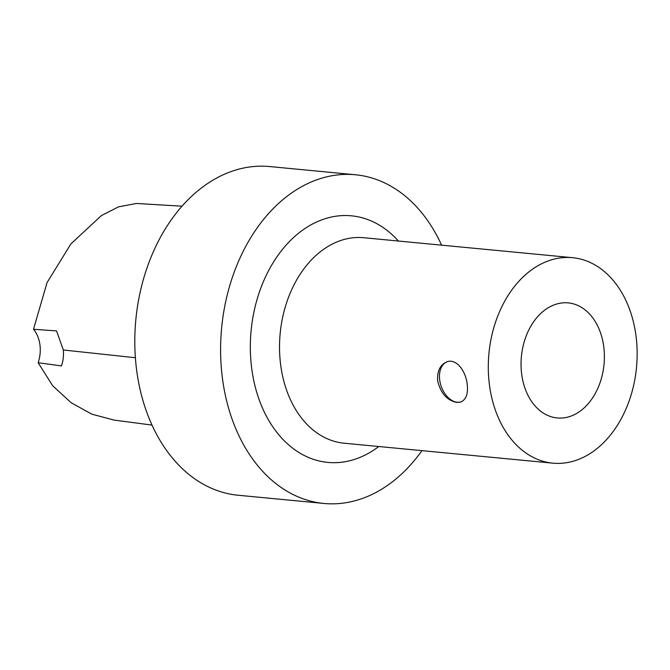 <?xml version="1.0" encoding="UTF-8"?>
<svg xmlns="http://www.w3.org/2000/svg" width="670" height="670" viewBox="0 0 670 670"><rect width="100%" height="100%" fill="white"/><g stroke="black" fill="none" stroke-linecap="round" stroke-linejoin="round"><path stroke-width="1" d="M441.589 245.17A165.105 118.565 95.5 0 0 355.36 174.753L269.558 166.545A165.105 118.565 95.5 0 0 136.864 371.791A165.105 118.565 95.5 0 0 238.143 495.247L323.937 503.455A165.105 118.565 95.5 0 0 421.949 450.642M467.141 383.843C468.372 393.449 466.278 399.496 460.859 402L456.831 402.435C447.183 400.551 440.801 393.407 437.678 381.029C436.974 371.239 440.022 364.849 446.831 361.859C455.952 358.123 465.65 370.569 467.141 383.843M447.141 361.758A21.264 14.045 -109.3 0 0 440.366 383.583A21.264 14.045 -109.3 0 0 457.308 402.268A21.264 14.045 -109.3 0 0 461.153 401.891M570.471 416.288A57.796 41.507 -84.5 0 1 557.222 417.954A57.796 41.507 -84.5 0 1 521.402 356.474A57.796 41.507 -84.5 0 1 568.219 302.89A57.796 41.507 -84.5 0 1 604.382 355.175A57.796 41.507 -84.5 0 1 570.471 416.288M355.36 174.753A165.105 118.565 95.5 0 0 222.658 379.991A165.105 118.565 95.5 0 0 323.937 503.455M398.407 241.041A123.85 88.943 95.5 0 0 295.277 235.982A123.85 88.943 95.5 0 0 251.887 369.773A123.85 88.943 95.5 0 0 378.768 446.522M572.54 257.682L363.768 237.724A103.205 74.119 95.5 0 0 280.814 366.029A103.205 74.119 95.5 0 0 344.129 443.205L552.901 463.163A103.205 74.119 95.5 0 0 636.5 367.478A103.205 74.119 95.5 0 0 572.54 257.682A103.205 74.119 95.5 0 0 489.586 385.987A103.205 74.119 95.5 0 0 552.901 463.163M56.54 330.905L63.34 349.991C63.809 355.845 63.164 361.147 61.414 365.912L38.148 362.73A28.902 20.753 95.5 0 0 33.5 329.272L56.548 330.905M181.955 206.192L136.362 203.462L118.531 206.863L101.413 215.564L70.92 243.888L47.034 282.639L33.5 329.272M38.148 362.73L52.67 385.744L71.137 402.72L91.874 414.177L114.017 420.073L152.023 425.09M135.373 357.721L63.34 349.991"/></g></svg>
